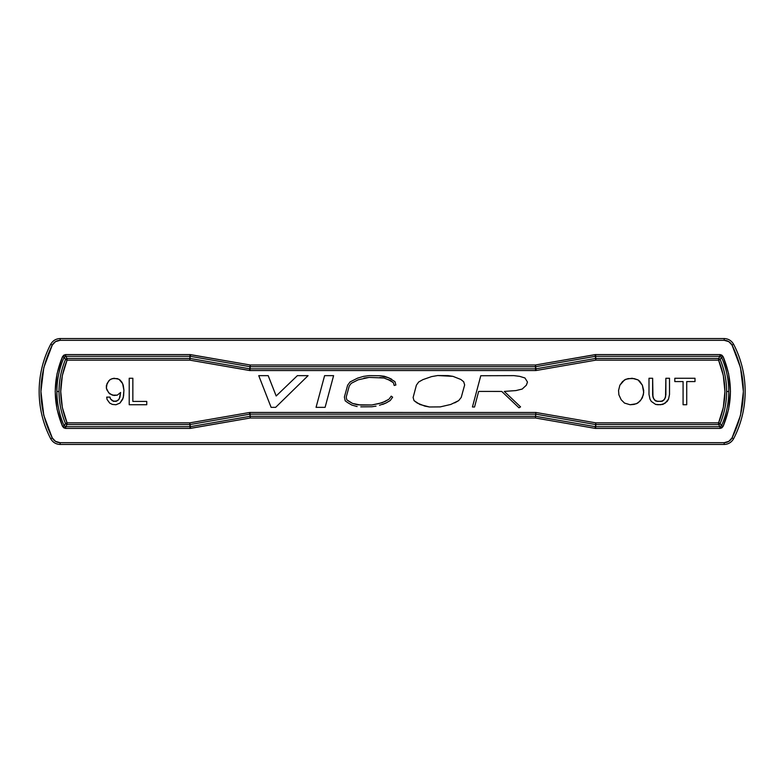 <?xml version="1.0" encoding="UTF-8"?>
<svg xmlns="http://www.w3.org/2000/svg" width="783" height="783" viewBox="0 0 783 783"><rect width="100%" height="100%" fill="white"/><g stroke="black" fill="none" stroke-linecap="round" stroke-linejoin="round"><path stroke-width="1.17" d="M39.15 391.5A102.377 102.377 0 0 1 50.709 344.256A102.377 102.377 0 0 0 50.709 438.744C52.804 442.356 55.926 444.255 60.095 444.45L60.095 442.689L724.206 442.689L724.206 444.45L60.095 444.45L60.095 442.689L724.206 442.689L728.767 441.377L732.036 437.932L740.512 415.401L743.39 391.5L740.512 367.599L732.036 345.068L733.602 344.256C731.508 340.644 728.376 338.745 724.206 338.55L724.206 340.311L60.095 340.311L60.095 338.55L724.206 338.55L724.206 340.311C727.681 340.478 730.294 342.063 732.036 345.068L728.767 341.623L724.206 340.311L60.095 340.311L60.095 338.55L724.206 338.55C728.376 338.745 731.508 340.644 733.602 344.256A102.377 102.377 0 0 1 733.602 438.744L732.036 437.932C730.275 440.946 727.671 442.532 724.206 442.689L724.206 444.45L60.095 444.45C55.926 444.255 52.804 442.356 50.709 438.744A102.377 102.377 0 0 1 39.15 391.5A102.377 102.377 0 0 0 50.709 438.744L52.265 437.932L55.534 441.377L60.095 442.689C56.611 442.512 53.998 440.937 52.265 437.932L50.709 438.744A102.377 102.377 0 0 1 50.709 344.256L52.265 345.068C54.017 342.063 56.621 340.478 60.095 340.311L55.534 341.623L52.265 345.068L43.799 367.599L40.912 391.5L43.799 415.401L52.265 437.932C37.173 406.974 37.173 376.016 52.265 345.068L50.709 344.256C52.804 340.644 55.926 338.745 60.095 338.55C55.926 338.745 52.804 340.644 50.709 344.256A102.377 102.377 0 0 0 39.15 391.5M724.206 444.45C728.376 444.255 731.508 442.356 733.602 438.744A102.377 102.377 0 0 0 733.602 344.256L732.036 345.068C747.139 376.026 747.139 406.984 732.036 437.932L733.602 438.744C731.508 442.356 728.376 444.255 724.206 444.45M60.095 338.55C55.926 338.745 52.804 340.644 50.709 344.256M595.07 428.36L535.415 417.985L250.247 417.995L189.995 428.409L65.664 428.409L63.815 427.841L62.552 426.373L57.051 409.323L55.192 391.5L57.051 373.677L62.552 356.627L63.815 355.159L65.664 354.591L189.995 354.591L250.247 365.005L535.415 365.005L595.657 354.591L719.988 354.591L721.838 355.159L723.11 356.627L728.611 373.677L730.461 391.5L728.611 409.323L723.11 426.373L721.838 427.841L719.988 428.409L595.657 428.409L595.07 428.36L595.364 426.676L535.562 416.292L535.415 417.985L250.247 417.995L250.247 416.292L535.562 416.292L535.415 417.985L595.07 428.36L595.657 428.409L595.657 426.706L595.07 428.36M728.219 441.681L728.767 441.377M60.095 340.311L58.48 340.478M56.347 341.182L55.534 341.623M595.657 426.706L595.657 428.409L719.988 428.409L719.988 426.706L595.657 426.706L595.843 424.562L595.364 426.676L535.562 416.292L250.247 416.292L250.247 416.928L250.061 414.158L535.748 414.158L535.562 416.292L535.748 414.158L595.55 424.543L595.657 426.706L595.843 424.562L718.588 424.562L719.988 426.706L719.988 428.409L723.11 426.373L721.544 425.688L719.988 426.706L595.657 426.706M721.544 425.688L723.11 426.373C732.819 403.118 732.819 379.863 723.11 356.627L721.544 357.312A84.633 84.633 0 0 1 721.544 425.688L719.988 426.706L718.588 424.562L720.154 423.525L721.544 425.688L720.154 423.525A82.499 82.499 0 0 0 726.624 391.5L728.758 391.5A84.633 84.633 0 0 1 721.544 425.688M719.988 354.591L719.988 356.294L721.544 357.312L723.11 356.627L719.988 354.591L719.988 356.294L595.657 356.294L595.657 354.591L719.988 354.591M595.657 354.591L595.07 354.64L595.364 356.324L595.657 354.591M535.592 366.053L535.415 365.005L595.07 354.64L595.364 356.324L535.709 366.679L535.415 365.005L535.415 366.708L250.247 366.708L250.247 365.005L535.415 365.005L535.592 366.053M250.061 366.053L250.247 365.005L190.582 354.64L190.289 356.324L249.953 366.679L250.247 365.005L250.061 366.053M189.995 354.591L190.289 356.324L190.582 354.64L189.995 354.591L189.995 356.294L65.664 356.294L65.664 354.591L189.995 354.591M62.552 356.627L64.108 357.312L65.664 356.294L65.664 354.591L62.552 356.627C52.843 379.882 52.843 403.137 62.552 426.373L64.108 425.688A84.633 84.633 0 0 1 64.108 357.312L62.552 356.627M65.664 428.409L65.664 426.706L64.108 425.688L62.552 426.373L65.664 428.409L65.664 426.706L189.995 426.706L189.995 428.409L65.664 428.409M189.995 426.706L189.995 428.409L190.582 428.36L190.289 426.676L65.664 426.706L64.108 425.688A84.633 84.633 0 0 1 64.108 357.312L65.664 356.294L189.995 356.294L189.819 358.438L190.289 356.324L249.953 366.679L249.767 368.822L190.103 358.457L189.995 356.294L189.819 358.438L67.074 358.438L65.664 356.294L67.074 358.438L65.508 359.475L64.108 357.312L65.508 359.475A82.499 82.499 0 0 0 59.038 391.5L56.895 391.5L59.038 391.5A82.499 82.499 0 0 0 65.508 423.525L64.108 425.688L65.508 423.525L67.074 424.562L65.664 426.706L67.074 424.562L189.819 424.562L189.995 426.706L249.953 416.321L250.247 417.995L190.582 428.36L189.819 424.562L189.995 426.706M43.564 414.442L43.789 415.372M250.247 416.928L250.247 417.995L250.247 416.928M726.624 391.5A82.499 82.499 0 0 0 720.154 359.475L721.544 357.312A84.633 84.633 0 0 1 728.758 391.5L726.624 391.5A82.499 82.499 0 0 0 720.154 359.475L721.544 357.312L719.988 356.294L718.588 358.438L720.154 359.475L718.588 360.141C727.015 381.047 727.015 401.953 718.588 422.859L718.588 424.562L595.843 424.562L595.843 423.926L595.55 424.543L535.748 414.158L535.885 412.465L250.061 412.445L250.061 416.947L249.953 416.321L190.289 426.676L190.103 424.543L249.767 414.178L250.247 416.292L250.061 414.158L535.748 414.158L535.885 412.465L595.843 422.859L595.697 424.562L595.843 422.859L718.588 422.859L719.567 423.28L719.508 424.259L720.154 423.525L719.567 423.28L720.154 423.525A82.499 82.499 0 0 0 726.624 391.5M718.588 358.438L595.843 358.438L595.657 356.294L719.988 356.294L718.588 358.438L719.567 359.72L720.154 359.475L718.588 358.438L595.55 358.457L595.364 356.324L595.843 360.141L718.588 360.141L718.588 358.438M595.364 356.324L595.55 358.457L535.885 368.822L535.709 366.679L595.364 356.324M535.601 368.842L250.061 368.842L250.247 366.708L535.415 366.708L535.601 368.842L535.415 366.072L535.601 368.842L250.061 368.842L249.953 366.679L250.061 370.555L535.601 370.555L535.601 368.842L535.601 370.555L250.061 370.555L189.819 360.141L190.103 358.457L249.767 368.822L249.474 370.496L189.819 360.141L189.966 358.438L189.819 359.074L189.819 358.438L67.074 358.438L67.074 360.141L189.819 360.141L67.074 360.141L66.095 359.72L66.144 358.741L65.508 359.475L66.095 359.72L65.508 359.475A82.499 82.499 0 0 0 65.508 423.525L67.074 422.859C58.647 401.953 58.647 381.047 67.074 360.141L62.337 375.507L60.741 391.5L62.337 407.493L67.074 422.859L67.074 423.926L66.144 424.259L67.074 424.562L67.074 423.926L67.074 424.562L189.819 424.562L189.819 422.859L67.074 422.859L189.819 422.859L189.966 424.562L189.995 423.916L190.103 424.543L249.767 414.178L249.474 412.504L189.819 422.859L249.474 412.504L250.061 414.158L250.061 412.445L535.885 412.465L595.843 422.859L718.588 422.859L723.316 407.493L724.921 391.5L723.316 375.507L718.588 360.141L595.843 360.141L536.179 370.496L535.885 368.822L595.55 358.457L595.657 359.084L595.697 358.438L595.843 360.141L536.179 370.496L535.601 370.555L536.179 370.496L535.601 368.842M719.508 424.259L718.588 423.926L718.588 424.562L719.508 424.259M595.697 358.438L595.843 359.074L595.697 358.438M66.144 358.741L67.074 359.074L67.074 358.438L66.144 358.741M66.144 424.259L66.095 423.28L65.508 423.525L66.144 424.259M595.657 423.916L595.843 422.859L595.657 423.916M718.588 423.926L719.567 423.28L718.588 422.859L718.588 423.926M719.567 359.72L718.588 359.074L718.588 360.141L719.567 359.72M595.843 359.074L595.843 360.141L595.843 359.074M250.061 370.555L249.767 368.822L249.474 370.496L250.061 370.555M189.995 359.084L189.819 360.141L189.995 359.084M67.074 359.074L66.095 359.72L67.074 360.141L67.074 359.074M66.095 423.28L67.074 423.926L67.074 422.859L66.095 423.28M189.819 423.926L189.819 422.859L189.819 423.926M651.309 401.425L649.988 399.115L648.999 394.475L648.999 378.258L652.64 378.258L652.963 397.128L654.617 400.103L657.603 401.425L662.565 401.102L664.884 398.782L665.873 394.808L665.873 378.258L669.514 378.258L669.514 394.475L668.525 399.115L664.884 403.411L660.578 404.742L655.616 404.41L651.309 401.425L655.616 404.41L657.935 404.742L662.898 404.41L667.194 401.425L668.525 399.115L669.514 394.475L669.514 378.258L665.873 378.258L665.54 397.128L663.886 400.103L660.911 401.425L655.948 401.102L653.629 398.782L652.64 394.808L652.64 378.258L648.999 378.258L648.999 394.475L649.988 399.115L651.309 401.425M385.295 401.405L387.546 399.966L382.075 402.765L371.788 404.987L360.855 405.095L352.546 403.431L346.8 399.819L346.203 397.128L346.8 399.819L349.022 401.376L352.546 403.431L357.42 404.801L371.788 404.987L379.06 403.568L385.295 401.405L379.06 403.568L371.788 404.987L360.855 405.095L352.546 403.431L346.8 399.819L346.203 397.128L349.257 385.99L346.203 397.128L349.257 385.99L351.234 383.327L349.257 385.99L351.234 383.327L358.183 379.804L351.234 383.327L358.183 379.804L369.096 377.406L363.889 378.101L369.096 377.406L383.934 378.003L379.804 377.504L383.934 378.003L390.786 380.734L387.869 379.373L393.409 382.691L390.786 380.734L393.409 382.691L394.192 385.471L393.409 382.691M394.192 385.471L395.895 384.991L395.415 385.158L395.895 384.991L394.945 381.634L395.895 384.991L394.945 381.634L388.534 377.739L391.686 379.217M384.336 376.271L388.534 377.739L379.912 375.742L384.336 376.271M368.989 375.634L379.912 375.742L368.989 375.634L363.518 376.378L368.989 375.634M357.528 378.16L363.518 376.378L357.528 378.16L350.06 381.947L357.528 378.16M347.642 385.207L350.06 381.947L347.642 385.207L344.383 397.079L347.642 385.207M345.225 400.867L344.383 397.079L345.225 400.867L348.063 402.863L345.225 400.867M351.851 405.075L348.063 402.863L351.851 405.075L357.107 406.543L351.851 405.075M360.787 406.857L371.925 406.749L360.787 406.857M376.026 406.123L371.925 406.749L376.026 406.123M382.652 404.439L386.117 402.971L379.501 405.281M388.427 401.493L386.117 402.971L390.218 400.553L388.427 401.493L390.218 400.553L392.635 397.187L390.218 400.553L392.635 397.187L392.019 396.736L392.635 397.187M392.019 396.746L391.206 396.159L392.019 396.746L391.206 396.159L389.024 399.183L391.206 396.159M387.546 399.966L389.024 399.183L387.546 399.966M119.946 403.079L115.982 404.742L112.341 404.41L109.689 403.079L107.046 399.447L106.713 397.128L110.021 397.128L110.354 398.782L112.341 400.769L115.982 401.425L118.624 399.77L119.946 397.128L120.611 392.489L117.303 395.141L113.995 395.474L109.689 393.82L107.046 390.179L106.38 388.192L107.046 383.553L109.689 379.921L112.341 378.59L117.303 378.59L119.946 379.921L121.933 382.231L123.254 385.216L123.92 390.179L123.254 397.784L119.946 403.079L122.598 399.447L123.587 395.806L123.92 390.179L122.598 383.553L118.957 379.256L113.995 378.258L110.687 379.256L108.7 380.91L106.38 385.539L106.38 388.192L108.7 392.821L112.341 395.141L117.303 395.141L120.611 392.489L119.946 397.128L118.624 399.77L115.982 401.425L112.341 400.769L110.354 398.782L110.021 397.128L106.713 397.128L107.046 399.447L109.689 403.079L112.341 404.41L115.982 404.742L119.946 403.079M624.511 403.079L621.193 399.77L618.883 394.808L618.55 390.511L619.872 385.216L622.524 381.575L625.832 379.256L632.116 378.258L638.076 379.921L642.373 385.216L643.704 392.489L642.373 397.784L639.731 401.425L636.422 403.744L630.129 404.742L624.511 403.079L630.129 404.742L634.103 404.41L637.744 403.079L641.052 399.77L643.372 394.808L643.704 390.511L642.373 385.216L639.731 381.243L638.076 379.921L634.103 378.59L628.142 378.59L624.511 379.921L619.872 385.216L618.55 390.511L618.883 394.808L621.193 399.77L624.511 403.079M146.754 401.425L146.754 404.742L129.215 404.742L129.215 378.258L132.856 378.258L132.856 401.425L146.754 401.425L132.856 401.425L132.856 378.258L129.215 378.258L129.215 404.742L146.754 404.742L146.754 401.425M474.547 407.023L472.433 406.974L480.782 375.732L513.942 375.634L519.648 376.349L524.933 377.974L527.478 382.045L526.362 385.197L522.183 389.063L515.88 390.59L504.281 391.402L520.558 406.866L518.992 407.816L501.746 391.431L478.648 391.412L474.547 407.023L478.648 391.412L501.746 391.431L518.992 407.816L520.558 406.866L504.281 391.402L515.88 390.59L522.183 389.063L526.362 385.197L527.478 382.045L524.933 377.974L519.648 376.349L513.942 375.634L480.782 375.732L472.433 406.974L474.547 407.023L478.648 391.412L501.746 391.431M333.597 375.654L325.102 407.346L316.058 407.346L324.602 375.654L333.597 375.654L324.602 375.654L316.058 407.346L325.102 407.346L333.597 375.654M464.652 384.933L461.226 397.421L458.691 400.612L450.773 404.449L440.232 406.896L429.456 406.984L419.982 404.527L414.021 400.612L413.121 397.51L416.39 385.177L418.68 381.987L422.928 379.618L431.58 376.603L437.707 375.537L448.16 375.615L452.975 376.359L460.815 379.461L463.673 381.742L464.652 384.933L463.673 381.742L460.815 379.461L452.975 376.359L437.707 375.537L431.58 376.603L422.928 379.618L418.68 381.987L416.39 385.177L413.121 397.51L414.021 400.612L417.124 402.981L424.719 406.083L429.456 406.984L440.232 406.896L450.773 404.449L458.691 400.612L461.226 397.421L464.652 384.933L463.673 381.742M271.104 407.346L258.752 375.654L268.187 375.654L276.174 395.983L297.374 375.654L308.071 375.654L275.655 407.346L271.104 407.346L275.655 407.346L308.071 375.654L297.374 375.654L276.174 395.983L268.187 375.654L258.752 375.654L271.104 407.346M686.72 404.742L683.079 404.742L683.079 381.575L674.809 381.575L674.809 378.258L695.001 378.258L695.001 381.575L686.72 381.575L686.72 404.742L686.72 381.575L695.001 381.575L695.001 378.258L674.809 378.258L674.809 381.575L683.079 381.575L683.079 404.742L686.72 404.742M665.873 394.808L664.884 398.782L662.565 401.102L660.911 401.425L655.948 401.102L654.617 400.103L652.963 397.128L652.64 394.808M120.611 392.489L119.29 398.782L117.303 400.769L113.662 401.425L110.354 398.782M518.992 407.816L520.558 406.866L504.281 391.402M522.183 389.063L526.362 385.197L527.478 382.045M324.602 375.654L316.058 407.346M454.688 402.893L458.691 400.612L461.226 397.421M429.456 406.984L440.232 406.896M276.174 395.983L268.187 375.654"/></g></svg>
